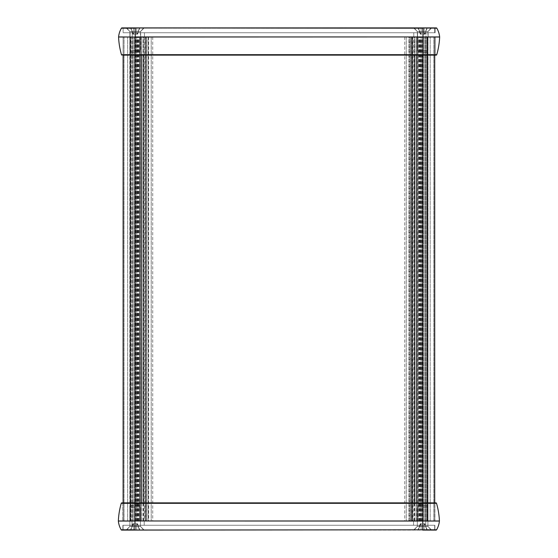 <?xml version="1.0" encoding="UTF-8"?>
<svg xmlns="http://www.w3.org/2000/svg" width="558" height="558" viewBox="0 0 558 558"><rect width="100%" height="100%" fill="white"/><g stroke="black" fill="none" stroke-linecap="round" stroke-linejoin="round"><path stroke-width="0.42" stroke-dasharray="2.79 2.09" d="M132.595 36.974L137.491 36.974L135.217 36.974L135.217 521.026L137.491 521.026L130.509 521.026L427.567 521.026L411.155 521.026L413.087 521.026L413.087 36.974L422.615 36.974L422.615 521.026L422.615 36.974L412.787 36.974L412.787 521.026L412.787 36.974L132.595 36.974L132.595 521.026L132.595 36.974M130.621 521.026L130.265 521.026L130.795 521.026L130.621 36.974L130.621 521.026M135.803 521.026L135.803 36.974M145.045 36.974L145.045 521.026L145.045 36.974M139.807 521.026L140.163 521.026L139.807 521.026L139.807 36.974M411.155 36.974L411.155 521.026L427.798 521.026L411.155 521.026L411.155 36.974L411.155 521.026L411.155 36.974L421.144 36.974L411.155 36.974M408.854 36.974L139.723 36.974L146.684 36.974L144.745 36.974L144.745 521.026L146.684 521.026L146.684 36.974L146.684 521.026L135.217 521.026L135.217 36.974L146.684 36.974L146.684 521.026L130.035 521.026L417.747 521.026L146.684 521.026L146.684 36.974L408.854 36.974L408.854 521.026M131.569 36.974L136.689 36.974L131.569 36.974L131.569 521.026L131.569 36.974M130.035 521.026L130.035 36.974L130.035 521.026M427.798 36.974L421.144 36.974L428.007 36.974L428.007 521.026L427.798 36.974M427.212 36.974L423.18 36.974L427.567 36.974L427.037 36.974L427.037 521.026L427.212 36.974M418.026 521.026L417.67 521.026L418.2 521.026L418.026 36.974M422.029 521.026L422.029 36.974M413.087 36.974L144.745 36.974M144.745 521.026L413.087 521.026M434.717 55.13L434.717 36.974L422.615 36.974L434.717 36.974L433.81 36.974L434.717 36.974L433.81 36.974L434.717 36.974L433.81 36.974L434.717 36.974L433.81 36.974L434.717 36.974L433.81 36.974L434.717 36.974L433.81 36.974L434.717 36.974L434.717 55.13L123.116 55.13L435.114 55.13L435.114 36.974L423.013 36.974L435.114 36.974L435.114 55.13L135.217 55.13L135.217 36.974L123.116 36.974L123.116 521.026L123.116 36.974L123.116 521.026L123.116 36.974L123.116 521.026L123.116 36.974L123.116 521.026L123.116 36.974L123.116 521.026L123.116 36.974L123.116 55.13L123.116 36.974L123.116 55.13L123.116 36.974L135.217 36.974L123.116 36.974L124.022 36.974L123.116 36.974L124.022 36.974L123.116 36.974L124.022 36.974L123.116 36.974L124.022 36.974L123.116 36.974L124.022 36.974L123.116 36.974L124.022 36.974L123.116 36.974L123.116 521.026L135.217 521.026L135.217 36.974L123.116 36.974L123.116 521.026L135.217 521.026L135.217 36.974L423.013 36.974L135.217 36.974L135.217 502.87M422.615 502.87L422.615 521.026L413.541 521.026L413.541 525.259L425.768 525.259L144.229 525.259L144.229 521.026L413.541 521.026L413.541 525.259L413.541 521.026L144.229 521.026L144.229 525.259L413.541 525.259L413.541 521.026L425.768 521.026L425.768 525.259L425.768 521.026L422.615 521.026L434.717 521.026L422.615 521.026L422.615 36.974L430.183 36.974L422.615 36.974L430.183 36.974L422.615 36.974L430.183 36.974L422.615 36.974L430.183 36.974L422.615 36.974L430.183 36.974L422.615 36.974L430.183 36.974L422.615 36.974L430.183 36.974L422.615 36.974L430.183 36.974L422.615 36.974L430.183 36.974L422.615 36.974L430.183 36.974L422.615 36.974L430.183 36.974L422.615 36.974L422.615 521.026L422.615 55.13M127.649 521.026L127.649 36.974L127.649 521.026M430.183 521.026L430.183 36.974L430.183 521.026M422.615 521.026L422.615 36.974L422.615 525.259L434.689 525.259L132.009 525.259L132.009 521.026L132.009 525.259L144.229 525.259L144.229 521.026L132.009 521.026L144.229 521.026L144.229 525.259L422.615 525.259L422.615 521.026M141.418 36.974L141.418 55.13M141.418 502.87L141.418 521.026M143.232 36.974L143.232 55.13M143.232 502.87L143.232 521.026M414.601 36.974L414.601 55.13M414.601 502.87L414.601 521.026M416.414 36.974L416.414 55.13M416.414 502.87L416.414 521.026M434.717 502.87L434.717 521.026L433.81 521.026L434.717 521.026L433.81 521.026L434.717 521.026L433.81 521.026L434.717 521.026L433.81 521.026L434.717 521.026L433.81 521.026L434.717 521.026L433.81 521.026L434.717 521.026L434.717 502.87L422.783 502.87L434.884 502.87L434.884 521.026L122.886 521.026L434.884 521.026L434.884 502.87L134.987 502.87L422.783 502.87L422.783 521.026L422.783 502.87L122.886 502.87L134.987 502.87L134.987 521.026L134.987 502.87L121.825 502.87A0.607 0.607 0 0 0 121.246 503.309A75.63 75.63 0 0 0 118.352 520.984A0.607 0.607 0 0 0 118.352 521.067A21.741 21.741 0 0 0 121.198 529.8L436.579 529.8A21.741 21.741 0 0 0 439.418 521.067L422.783 521.067L422.783 502.87M434.717 36.974L434.717 521.026L434.717 36.974M123.116 502.87L123.116 521.026L123.116 502.87M406.252 36.974L406.252 521.026L406.252 36.974M417.747 36.974L417.747 521.026L417.747 36.974M410.793 36.974L410.793 521.026L410.793 36.974M148.616 36.974L148.616 521.026M146.684 36.974L146.684 521.026L146.684 36.974M139.723 36.974L139.723 521.026L139.723 36.974M151.218 36.974L151.218 521.026L151.218 36.974M118.352 520.984L439.425 520.984A75.63 75.63 0 0 0 436.523 503.309L134.987 503.309L134.987 502.87M434.884 530.1L434.884 525.259L434.884 530.1L121.721 530.1A0.607 0.607 0 0 1 121.198 529.8M121.246 503.309L134.987 503.309L134.987 530.1L134.987 525.259L422.783 525.259L122.886 525.259L134.987 525.259L134.987 530.1L422.783 530.1L422.783 521.067L118.352 521.067M129.861 521.026L140.449 521.026L129.861 521.026L129.861 525.259L140.449 525.259L129.861 525.259L140.449 525.259L129.861 525.259L140.449 525.259L129.861 525.259L129.861 526.396L126.457 529.8L143.852 529.8L126.457 529.8L143.852 529.8L126.457 529.8L129.861 526.396L140.449 526.396L129.861 526.396L140.449 526.396L129.861 526.396L129.861 525.259L140.449 525.259L129.861 525.259L129.861 521.026L140.449 521.026L129.861 521.026M417.321 521.026L427.916 521.026L417.321 521.026L417.321 525.259L427.916 525.259L417.321 525.259L427.916 525.259L417.321 525.259L427.916 525.259L417.321 525.259L417.321 526.396L413.917 529.8L431.313 529.8L413.917 529.8L431.313 529.8L413.917 529.8L417.321 526.396L427.916 526.396L417.321 526.396L427.916 526.396L417.321 526.396L417.321 525.259L427.916 525.259L417.321 525.259L417.321 521.026L427.916 521.026L417.321 521.026M422.783 525.259L434.884 525.259L422.783 525.259L422.783 530.1L422.783 525.259M122.886 525.259L122.886 530.1L122.886 525.259M122.886 502.87L122.886 521.026L122.886 502.87M144.459 32.741L413.771 32.741L413.771 36.974L144.459 36.974L144.459 32.741L144.459 36.974L413.771 36.974L413.771 32.741L413.771 36.974L425.991 36.974L425.991 32.741L425.991 36.974L413.771 36.974L413.771 32.741L144.459 32.741L144.459 36.974L132.232 36.974L132.232 32.741L132.232 36.974L144.459 36.974L144.459 32.741L132.232 32.741L144.459 32.741M425.991 32.741L422.845 32.741L425.991 32.741M121.944 27.9A0.607 0.607 0 0 0 121.421 28.2A0.607 0.607 0 0 1 121.944 27.9L423.013 27.9L135.217 28.2L135.217 36.933L439.648 36.933A21.741 21.741 0 0 0 436.802 28.2L423.013 28.2L423.013 37.016L118.575 37.016A75.63 75.63 0 0 0 121.477 54.691L135.217 54.691L135.217 55.13L123.116 55.13M423.013 27.9L423.013 32.741L435.114 32.741L435.114 27.9L435.114 32.741L123.116 32.741L423.013 32.741L423.013 27.9L135.217 27.9L436.279 27.9A0.607 0.607 0 0 1 436.802 28.2A0.607 0.607 0 0 0 436.279 27.9M121.477 54.691A75.63 75.63 0 0 1 118.575 37.016A0.607 0.607 0 0 1 118.582 36.933A21.741 21.741 0 0 1 121.421 28.2L135.217 27.9L123.116 27.9L123.116 32.741L123.116 27.9M130.084 36.974L140.679 36.974L130.084 36.974L130.084 32.741L140.679 32.741L130.084 32.741L140.679 32.741L130.084 32.741L130.084 36.974L140.679 36.974L130.084 36.974M417.551 36.974L428.139 36.974L417.551 36.974L417.551 32.741L428.139 32.741L417.551 32.741L428.139 32.741L417.551 32.741L417.551 36.974L428.139 36.974L417.551 36.974L417.572 521.026M413.771 32.741L422.845 32.741L413.771 32.741M436.754 54.691A75.63 75.63 0 0 0 439.648 37.016L423.013 37.016L423.013 54.691L436.754 54.691M123.081 525.259L135.155 525.259L123.081 525.259L123.081 529.8L123.081 525.259M422.615 529.8L123.081 529.8L434.689 529.8L434.689 525.259L434.689 529.8L422.615 529.8L422.615 525.259L422.615 529.8M413.952 28.2L431.348 28.2L413.952 28.2L431.348 28.2L413.952 28.2L417.356 31.604L427.944 31.604L417.356 31.604L413.952 28.2M417.356 32.741L427.944 32.741L417.356 32.741L417.356 31.604L427.944 31.604L417.356 31.604L427.944 31.604L417.356 31.604L417.356 50.813L427.944 50.813L417.356 50.813L427.944 50.813L417.356 50.813L418.87 52.326L426.431 52.326L418.87 52.326L426.431 52.326L418.87 52.326L417.356 50.813L417.356 31.604L414.329 28.123L430.971 28.123L414.329 28.123L430.971 28.123L414.329 28.123L417.356 31.604L427.944 31.604L417.356 31.604L417.356 32.741L427.944 32.741L417.356 32.741M126.485 28.2L143.88 28.2L126.485 28.2L143.88 28.2L126.485 28.2L129.888 31.604L140.477 31.604L129.888 31.604L126.485 28.2M129.888 32.741L140.477 32.741L129.888 32.741L129.888 31.604L140.477 31.604L129.888 31.604L140.477 31.604L129.888 31.604L129.888 50.813L140.477 50.813L129.888 50.813L140.477 50.813L129.888 50.813L131.402 52.326L138.963 52.326L131.402 52.326L138.963 52.326L131.402 52.326L129.888 50.813L129.888 31.604L126.868 28.123L143.504 28.123L126.868 28.123L143.504 28.123L126.868 28.123L129.888 31.604L140.477 31.604L129.888 31.604L129.888 32.741L140.477 32.741L129.888 32.741M422.65 32.741L135.182 32.741L422.65 32.741L422.65 28.2L123.116 28.2L123.116 32.741L135.182 32.741L123.116 32.741L123.116 28.2L434.717 28.2L434.717 32.741L434.717 28.2L422.65 28.2L422.65 32.741M133.641 529.8L133.641 523.746L132.818 523.746L137.491 523.746L133.641 523.746L133.641 529.8L130.614 529.8L136.668 529.8L133.641 529.8L133.641 523.746L133.641 529.8L133.641 523.746L133.641 529.8L130.879 529.8L133.376 523.746L130.614 529.8L139.43 529.8L136.668 529.8L136.668 523.746L137.491 523.746L136.668 523.746L136.668 529.8L136.668 523.746L136.668 529.8L133.641 529.8L133.641 523.746L133.641 529.8M143.476 529.8L126.833 529.8L143.476 529.8L126.833 529.8L143.476 529.8L140.449 526.32L129.861 526.32L140.449 526.32L129.861 526.32L129.861 507.11L140.449 507.11L129.861 507.11L140.449 507.11L129.861 507.11L131.374 505.597L138.935 505.597L131.374 505.597L138.935 505.597L131.374 505.597L129.861 507.11L129.861 526.32L126.833 529.8L129.861 526.32L140.449 526.32L140.449 507.11L138.935 505.597L140.449 507.11L140.449 526.32L143.476 529.8M139.43 529.8L136.933 523.746L139.43 529.8L136.668 529.8L139.695 529.8L136.933 523.746L139.43 529.8M136.668 529.8L136.668 523.746L136.668 529.8M130.879 529.8L133.376 523.746L130.879 529.8M421.109 529.8L421.109 523.746L420.286 523.746L424.952 523.746L421.109 523.746L421.109 529.8L418.082 529.8L424.129 529.8L421.109 529.8L421.109 523.746L421.109 529.8L421.109 523.746L421.109 529.8L418.34 529.8L420.837 523.746L418.082 529.8L426.898 529.8L424.129 529.8L424.129 523.746L424.952 523.746L424.129 523.746L424.129 529.8L424.129 523.746L424.129 529.8L421.109 529.8L421.109 523.746L421.109 529.8M430.936 529.8L414.301 529.8L430.936 529.8L414.301 529.8L430.936 529.8L427.916 526.32L417.321 526.32L427.916 526.32L417.321 526.32L417.321 507.11L427.916 507.11L417.321 507.11L427.916 507.11L417.321 507.11L418.835 505.597L426.403 505.597L418.835 505.597L426.403 505.597L418.835 505.597L417.321 507.11L417.321 526.32L414.301 529.8L417.321 526.32L427.916 526.32L427.916 507.11L426.403 505.597L427.916 507.11L427.916 526.32L430.936 529.8M426.898 529.8L424.401 523.746L426.898 529.8L424.129 529.8L427.156 529.8L424.401 523.746L426.898 529.8M424.129 529.8L424.129 523.746L424.129 529.8M418.34 529.8L420.837 523.746L418.34 529.8M133.669 28.123L133.669 34.178L132.846 34.178L137.519 34.178L133.669 34.178L133.669 28.123L130.649 28.123L136.696 28.123L133.669 28.123L133.669 34.178L133.669 28.123L133.669 34.178L133.669 28.123L130.907 28.123L133.404 34.178L130.649 28.123L139.465 28.123L136.696 28.123L136.696 34.178L137.519 34.178L136.696 34.178L136.696 28.123L136.696 34.178L136.696 28.123L133.669 28.123L133.669 34.178L133.669 28.123M139.465 28.123L136.961 34.178L139.465 28.123L136.696 28.123L139.723 28.123L136.961 34.178L139.465 28.123M136.696 28.123L136.696 34.178L136.696 28.123M130.907 28.123L133.404 34.178L130.907 28.123M421.137 28.123L421.137 34.178L420.314 34.178L424.987 34.178L421.137 34.178L421.137 28.123L418.109 28.123L424.164 28.123L421.137 28.123L421.137 34.178L421.137 28.123L421.137 34.178L421.137 28.123L418.367 28.123L420.871 34.178L418.109 28.123L426.926 28.123L424.164 28.123L424.164 34.178L424.987 34.178L424.164 34.178L424.164 28.123L424.164 34.178L424.164 28.123L421.137 28.123L421.137 34.178L421.137 28.123M426.926 28.123L424.429 34.178L426.926 28.123L424.164 28.123L427.184 28.123L424.429 34.178L426.926 28.123M424.164 28.123L424.164 34.178L424.164 28.123M418.367 28.123L420.871 34.178L418.367 28.123M130.509 521.026L130.509 36.974L130.509 521.026M134.659 521.026L134.659 36.974L134.659 521.026M136.605 521.026L136.605 36.974M136.354 521.026L136.354 36.974M139.932 521.026L139.932 36.974L139.918 521.026M137.833 521.026L137.833 36.974M135.775 521.026L135.775 36.974M412.027 521.026L412.027 36.974M414.859 521.026L414.859 36.974M420.523 521.026L420.523 36.974M411.909 521.026L411.909 36.974L411.909 521.026M142.974 521.026L142.974 36.974M145.805 521.026L145.805 36.974M145.924 521.026L145.924 36.974L145.924 521.026M137.317 521.026L137.317 36.974M132.365 521.026L132.365 36.974L132.365 521.026M133.739 521.026L133.739 36.974L133.739 521.026M136.689 521.026L136.689 36.974L136.689 521.026M137.38 521.026L137.38 36.974M138.6 521.026L138.6 36.974M143.685 521.026L143.685 36.974M141.341 521.026L141.341 36.974M140.26 521.026L140.26 36.974M138.858 521.026L138.858 36.974M138.07 521.026L138.07 36.974M426.263 521.026L426.263 36.974L426.263 521.026M425.475 521.026L425.475 36.974L425.475 521.026M424.094 521.026L424.094 36.974L424.094 521.026M421.144 521.026L421.144 36.974L421.144 521.026M419.762 521.026L419.762 36.974M418.974 521.026L418.974 36.974M416.491 521.026L416.491 36.974M414.148 521.026L414.148 36.974M419.232 521.026L419.232 36.974M420.453 521.026L420.453 36.974M427.323 521.026L427.323 36.974L427.323 521.026M425.238 521.026L425.238 36.974L425.238 521.026M423.18 521.026L423.18 36.974L423.18 521.026M422.057 521.026L422.057 36.974M420 521.026L420 36.974M417.914 521.026L417.914 36.974L417.9 521.026M421.478 521.026L421.478 36.974M421.227 521.026L421.227 36.974M409.76 521.026L409.76 36.974M148.072 521.026L148.072 36.974M404.738 36.974L404.738 521.026M409.279 36.974L409.279 521.026M416.233 36.974L416.233 521.026L416.233 36.974M412.299 36.974L412.299 521.026M145.171 36.974L145.171 521.026M141.237 36.974L141.237 521.026L141.237 36.974M148.191 36.974L148.191 521.026M152.732 36.974L152.732 521.026M135.155 525.259L135.155 529.8L135.155 525.259M135.385 32.741L135.385 36.974L135.385 32.741M422.845 32.741L422.845 36.974L422.845 32.741M423.013 55.13L423.013 36.974L423.013 55.13L423.013 54.691L135.217 54.691L135.217 36.933L118.582 36.933M135.217 32.741L135.217 27.9L135.217 32.741M135.217 55.13L135.217 36.974L135.217 55.13M135.182 28.2L135.182 32.741L135.182 28.2M130.265 36.974L130.265 521.026L130.265 36.974M130.795 521.026L130.795 36.974M137.491 521.026L137.491 36.974M139.633 521.026L139.633 36.974M140.163 36.974L140.163 521.026M129.833 36.974L129.833 521.026M428.007 36.974L428.007 521.026M427.567 36.974L427.567 521.026L427.567 36.974M417.67 36.974L417.67 521.026M418.2 521.026L418.2 36.974M420.341 521.026L420.341 36.974M427.037 521.026L427.037 36.974M433.81 521.026L433.81 36.974L433.81 521.026M124.022 521.026L124.022 36.974L124.022 521.026M140.449 521.026L140.449 526.396L143.852 529.8L140.449 526.396L140.449 521.026M427.916 521.026L427.916 526.396L431.313 529.8L427.916 526.396L427.916 521.026M140.679 36.974L140.679 32.741L140.679 36.974M428.139 36.974L428.139 32.741L428.139 36.974M431.348 28.2L427.944 31.604L427.944 50.813L426.431 52.326L427.944 50.813L427.944 31.604L430.971 28.123L427.944 31.604L427.944 32.741L427.944 31.604L431.348 28.2M143.88 28.2L140.477 31.604L140.477 50.813L138.963 52.326L140.477 50.813L140.477 31.604L143.504 28.123L140.477 31.604L140.477 32.741L140.477 31.604L143.88 28.2M132.818 523.746L130.614 529.8L132.818 523.746M137.491 523.746L139.695 529.8L137.491 523.746M420.286 523.746L418.082 529.8L420.286 523.746M424.952 523.746L427.156 529.8L424.952 523.746M132.846 34.178L130.649 28.123L132.846 34.178M137.519 34.178L139.723 28.123L137.519 34.178M420.314 34.178L418.109 28.123L420.314 34.178M424.987 34.178L427.184 28.123L424.987 34.178"/><path stroke-width="0.84" d="M141.418 55.13L141.418 502.87M143.232 55.13L143.232 502.87M414.601 55.13L414.601 502.87M416.414 55.13L416.414 502.87M434.717 55.13L434.717 502.87L434.717 55.13L436.175 55.13A0.607 0.607 0 0 0 436.754 54.691L423.013 54.691L423.013 55.13L436.175 55.13A0.607 0.607 0 0 0 436.754 54.691A75.63 75.63 0 0 0 439.648 37.016A0.607 0.607 0 0 0 439.648 36.933A0.607 0.607 0 0 1 439.648 37.016L423.013 37.016L423.013 54.691L135.217 54.691L135.217 55.13L423.013 55.13M123.116 55.13L123.116 502.87L123.116 55.13L135.217 55.13L135.217 502.87M434.717 502.87L435.944 502.87A0.607 0.607 0 0 1 436.523 503.309A75.63 75.63 0 0 1 439.425 520.984L134.987 520.984L439.418 521.067A21.741 21.741 0 0 1 436.579 529.8A0.607 0.607 0 0 1 436.056 530.1L434.884 530.1M422.783 502.87L435.944 502.87A0.607 0.607 0 0 1 436.523 503.309L422.783 503.309L422.783 502.87L121.825 502.87A0.607 0.607 0 0 0 121.246 503.309L422.783 503.309L422.783 530.1L436.056 530.1A0.607 0.607 0 0 0 436.579 529.8L121.721 530.1A0.607 0.607 0 0 1 121.198 529.8A21.741 21.741 0 0 1 118.352 521.067L134.987 521.067L134.987 529.8L121.198 529.8M134.987 502.87L134.987 520.984L118.352 520.984A75.63 75.63 0 0 1 121.246 503.309M423.013 27.9L436.802 28.2A0.607 0.607 0 0 0 436.279 27.9L121.944 27.9A0.607 0.607 0 0 0 121.421 28.2A21.741 21.741 0 0 0 118.582 36.933A0.607 0.607 0 0 0 118.575 37.016A75.63 75.63 0 0 0 121.477 54.691A0.607 0.607 0 0 0 122.056 55.13A0.607 0.607 0 0 1 121.477 54.691A0.607 0.607 0 0 0 122.056 55.13M439.648 37.016A0.607 0.607 0 0 0 439.648 36.933A21.741 21.741 0 0 0 436.802 28.2A21.741 21.741 0 0 1 439.648 36.933L135.217 37.016L135.217 54.691L121.477 54.691A75.63 75.63 0 0 1 118.575 37.016L135.217 37.016L118.582 36.933A0.607 0.607 0 0 0 118.575 37.016M123.116 27.9L423.013 28.2L423.013 36.933L135.217 36.933L135.217 28.2L121.421 28.2A21.741 21.741 0 0 0 118.582 36.933M422.615 55.13L422.615 502.87M436.175 55.13A0.607 0.607 0 0 0 436.754 54.691"/></g></svg>
